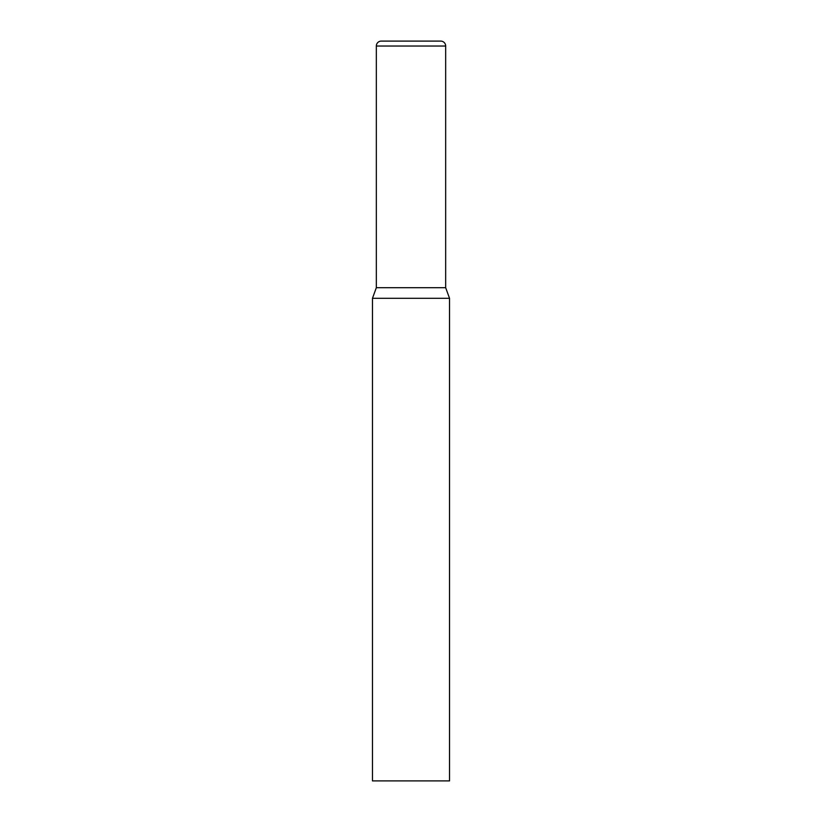 <?xml version="1.0" encoding="UTF-8"?>
<svg xmlns="http://www.w3.org/2000/svg" width="822" height="822" viewBox="0 0 822 822"><rect width="100%" height="100%" fill="white"/><g stroke="black" fill="none" stroke-linecap="round" stroke-linejoin="round"><path stroke-width="1.23" d="M449.531 298.304L372.469 298.304L372.469 780.9L449.531 780.9L449.531 298.304L445.668 287.7L376.332 287.7L376.332 46.032A4.932 4.932 0 0 1 381.264 41.1L440.736 41.1A4.932 4.932 0 0 1 445.668 46.032L445.668 287.7M376.332 46.032L445.668 46.032M376.332 287.7L372.469 298.304"/></g></svg>

